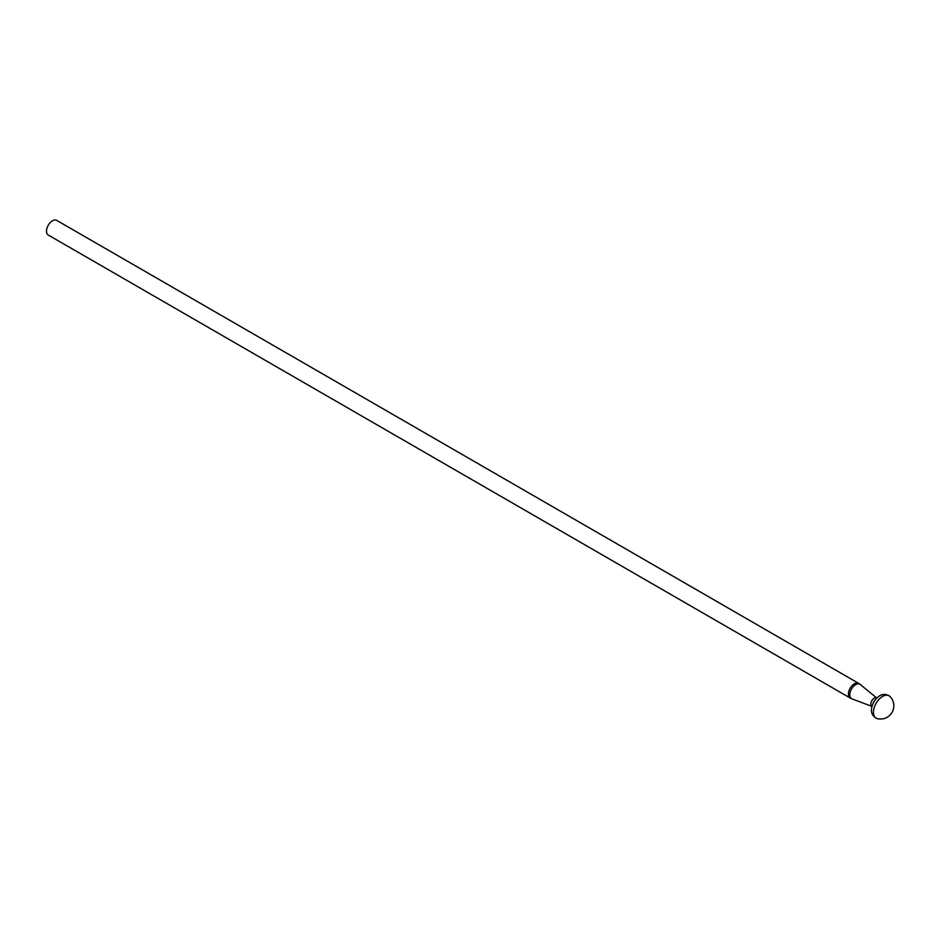 <?xml version="1.0" encoding="UTF-8"?>
<svg xmlns="http://www.w3.org/2000/svg" width="939" height="939" viewBox="0 0 939 939"><rect width="100%" height="100%" fill="white"/><g stroke="black" fill="none" stroke-linecap="round" stroke-linejoin="round"><path stroke-width="1.41" d="M52.478 220.794A8.463 4.883 120 0 0 46.95 228.247A8.463 4.883 120 0 0 48.241 235.02L850.147 697.994A8.463 4.883 -60 0 1 850.147 688.228A8.463 4.883 -60 0 1 858.61 683.346L56.704 220.372A8.463 4.883 120 0 0 52.478 220.794M877.249 718.628A12.935 7.465 -60 0 1 877.237 718.628A12.935 7.465 -60 0 1 876.134 703.241A12.935 7.465 -60 0 1 890.008 696.492A12.935 7.465 -60 0 1 890.019 696.492C885.09 693.029 880.348 693.933 875.794 699.203A11.327 6.538 -60 0 0 872.472 704.954C870.183 711.527 871.779 716.081 877.237 718.628A13.263 13.263 0 0 0 889.996 696.48M858.61 683.346L860.241 684.472A8.334 4.812 120 0 0 855.699 684.625A8.334 4.812 120 0 0 850.147 692.336A8.334 4.812 120 0 0 851.943 698.851L850.147 697.994M851.943 698.851L872.014 706.41A4.836 2.794 -60 0 1 871.815 700.74A4.836 2.794 -60 0 1 876.826 698.076L860.241 684.472M872.472 704.954L872.965 703.604A6.503 3.756 -60 0 1 874.866 700.294L875.794 699.203"/></g></svg>
